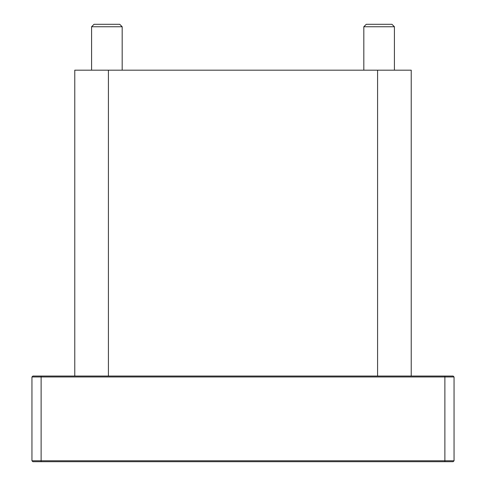 <?xml version="1.0" encoding="UTF-8"?>
<svg xmlns="http://www.w3.org/2000/svg" width="486" height="486" viewBox="0 0 486 486"><rect width="100%" height="100%" fill="white"/><g stroke="black" fill="none" stroke-linecap="round" stroke-linejoin="round"><path stroke-width="0.73" d="M444.878 376.055L453.134 376.055L454.052 376.972L444.878 376.972L444.878 376.055L32.866 376.055L31.948 376.972L444.878 376.972L444.878 460.783L31.948 460.783L32.866 461.7L453.134 461.7L454.052 460.783L454.052 376.972M454.052 460.783L444.878 460.783L444.878 461.7M31.948 376.972L31.948 460.783L32.866 461.7M106.884 24.3L94.041 24.3L91.593 26.748L122.18 26.748L119.732 24.3L106.884 24.3M379.116 24.3L366.268 24.3L363.82 26.748L394.407 26.748L391.959 24.3L379.116 24.3M411.229 376.055L411.229 70.178L74.771 70.178L74.771 376.055M41.122 461.7L41.122 376.055M108.414 70.178L108.414 376.055M377.586 70.178L377.586 376.055M122.18 70.178L122.18 26.748M91.593 70.178L91.593 26.748M394.407 70.178L394.407 26.748M363.82 70.178L363.82 26.748"/></g></svg>
